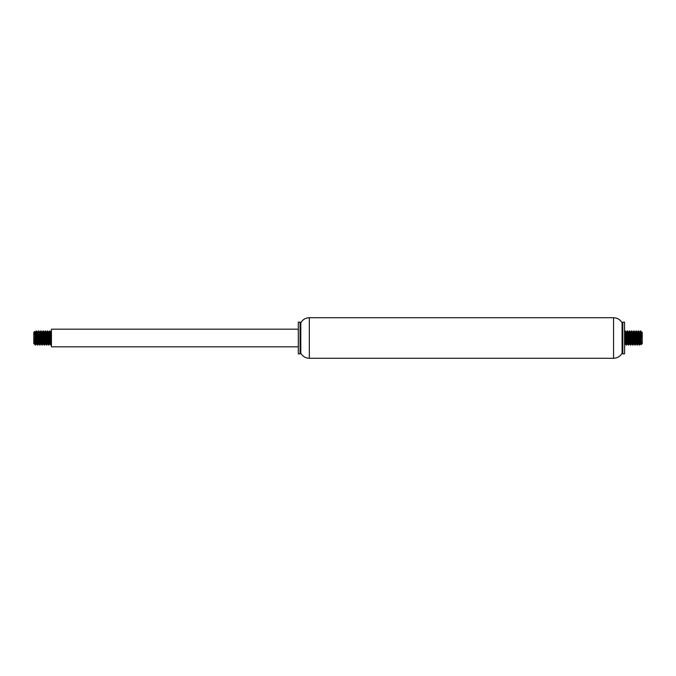 <?xml version="1.0" encoding="UTF-8"?>
<svg xmlns="http://www.w3.org/2000/svg" width="676" height="676" viewBox="0 0 676 676"><rect width="100%" height="100%" fill="white"/><g stroke="black" fill="none" stroke-linecap="round" stroke-linejoin="round"><path stroke-width="1.01" d="M622.097 338L622.097 322.832L622.799 322.131L622.799 353.869L622.097 353.168L622.097 338M622.799 353.869L624.565 353.869L624.565 322.131L622.799 322.131M309.329 358.28C305.544 358.145 302.696 356.438 300.786 353.168L300.786 322.832C302.696 319.562 305.544 317.855 309.329 317.72L309.329 358.28L613.554 358.28L613.554 317.72C617.34 317.855 620.188 319.562 622.097 322.832M300.085 338L300.085 322.131L298.319 322.131L298.319 353.869L300.085 353.869L300.085 338M298.319 329.187L51.435 329.187L51.435 346.813L298.319 346.813M51.435 333.454L51.19 332.051L50.582 332.051L51.435 342.538M47.827 338L47.903 336.682M48.376 332.051L49.475 343.949L50.066 343.949L49.517 337.687L48.985 332.051L48.393 332.051M46.171 332.051L47.269 343.949L47.861 343.949L46.779 332.051L46.188 332.051M44.54 332.077L45.207 330.944L46.281 345.03L45.638 343.923L44.574 332.051L43.982 332.051L45.064 343.949L45.664 343.949L45.976 341.971M45.377 341.845L45.622 338M41.76 332.051L42.867 343.949L43.458 343.949L42.368 332.051L41.777 332.051M43.171 341.845L43.416 338M39.554 332.051L40.661 343.949L41.253 343.949M41.27 343.949L40.163 332.051L39.571 332.051M38.49 343.923L37.822 345.056L36.749 330.97L37.391 332.077L38.456 343.949L39.047 343.949M39.36 341.971L39.031 343.923L37.966 332.051L37.374 332.051M35.152 332.051L36.25 343.949L36.859 343.949L35.76 332.051L35.169 332.051M36.555 341.845L36.8 338M37.155 341.971L36.859 343.949M49.28 334.029L49.618 330.944L51.046 345.056L49.618 330.944M51.384 341.971L51.046 345.056M49.779 331.671L49.458 336.682M47.075 334.029L47.413 330.944L48.841 345.056L47.413 330.944M49.509 343.923L48.841 345.056M47.573 331.671L47.252 336.682M46.281 345.03L45.216 330.944M46.974 341.971L46.636 345.056M42.664 334.029L43.011 330.944L44.43 345.056L43.011 330.944M45.106 343.923L44.43 345.056M40.129 332.077L40.805 330.944L42.225 345.056L40.805 330.944M42.901 343.923L42.225 345.056M37.924 332.077L38.6 330.944L40.019 345.056L38.6 330.944M39.859 344.329L40.188 339.318M40.695 343.923L40.019 345.056M38.76 331.671L38.439 336.682M36.056 334.029L36.394 330.944L37.822 345.056M34.113 343.949L34.637 343.949L34.113 338.068L33.8 343.645L33.8 332.355L34.772 331.392L35.186 332.077M34.113 338.068L35.211 344.861L34.789 331.392M36.284 343.923L35.617 345.056L35.211 340.881M624.565 342.546L624.81 343.949L625.418 343.949L624.565 333.454M628.173 338L628.097 339.318M627.624 343.949L626.525 332.051L625.934 332.051L626.483 338.313L627.015 343.949L627.607 343.949M629.829 343.949L628.731 332.051L628.139 332.051L629.221 343.949L629.812 343.949M631.46 343.923L630.793 345.056L629.719 330.97L630.362 332.077L631.426 343.949L632.018 343.949L630.936 332.051L630.336 332.051L630.024 334.029M630.623 334.155L630.378 338M634.24 343.949L633.133 332.051L632.542 332.051L633.632 343.949L634.223 343.949M632.829 334.155L632.584 338M636.446 343.949L635.339 332.051L634.747 332.051M634.73 332.051L635.837 343.949L636.429 343.949M637.51 332.077L638.178 330.944L639.251 345.03L638.609 343.923L637.544 332.051L636.953 332.051M636.936 332.051L638.034 343.949L638.626 343.949M640.848 343.949L639.75 332.051L639.158 332.051L640.24 343.949L640.831 343.949M639.445 334.155L639.2 338M638.845 334.029L639.141 332.051M626.72 341.971L626.382 345.056L624.954 330.944L626.382 345.056M624.565 331.595L624.954 330.944M626.221 344.329L626.542 339.318M628.925 341.971L628.587 345.056L627.159 330.944L628.587 345.056M626.491 332.077L627.159 330.944M628.427 344.329L628.748 339.318M629.719 330.97L630.784 345.056M629.026 334.029L629.364 330.944M633.336 341.971L632.99 345.056L631.57 330.944L632.99 345.056M630.894 332.077L631.57 330.944M635.871 343.923L635.195 345.056L633.775 330.944L635.195 345.056M633.099 332.077L633.775 330.944M638.076 343.923L637.4 345.056L635.981 330.944L637.4 345.056M636.141 331.671L635.812 336.682M635.305 332.077L635.981 330.944M637.24 344.329L637.561 339.318M639.944 341.971L639.606 345.056L638.178 330.944M641.887 332.051L641.363 332.051L641.887 337.932L642.2 332.355L642.2 343.645L641.228 344.608L640.814 343.923M641.887 337.932L640.789 331.139L641.211 344.608M639.716 332.077L640.383 330.944L640.789 335.119M613.554 358.28C617.34 358.145 620.188 356.438 622.097 353.168M613.554 317.72L309.329 317.72M300.786 322.832L300.085 322.131M300.786 353.168L300.085 353.869M51.072 345.03L51.435 344.405M49.973 330.97L50.615 332.077M47.768 330.97L48.41 332.077M46.669 345.03L47.312 343.923M45.562 330.97L46.205 332.077M43.357 330.97L43.999 332.077M41.151 330.97L41.794 332.077M38.955 330.97L39.597 332.077M35.262 345.03L34.62 343.923M36.369 330.97L35.727 332.077M37.467 345.03L36.825 343.923M39.673 345.03L39.031 343.923M41.878 345.03L41.236 343.923M42.977 330.97L42.334 332.077M44.084 345.03L43.441 343.923M47.388 330.97L46.745 332.077M48.486 345.03L47.844 343.923M49.593 330.97L48.951 332.077M50.692 345.03L50.049 343.923M51.435 331.595L51.156 332.077M626.027 345.03L625.385 343.923M628.232 345.03L627.59 343.923M629.331 330.97L628.688 332.077M630.438 345.03L629.795 343.923M632.643 345.03L632.001 343.923M634.848 345.03L634.206 343.923M637.045 345.03L636.403 343.923M640.738 330.97L641.38 332.077M639.64 345.03L640.273 343.923M638.533 330.97L639.175 332.077M636.327 330.97L636.969 332.077M634.122 330.97L634.764 332.077M633.023 345.03L633.665 343.923M631.916 330.97L632.559 332.077M628.612 345.03L629.255 343.923M627.514 330.97L628.156 332.077M626.407 345.03L627.049 343.923M625.308 330.97L625.951 332.077M624.565 344.405L624.844 343.923"/></g></svg>
